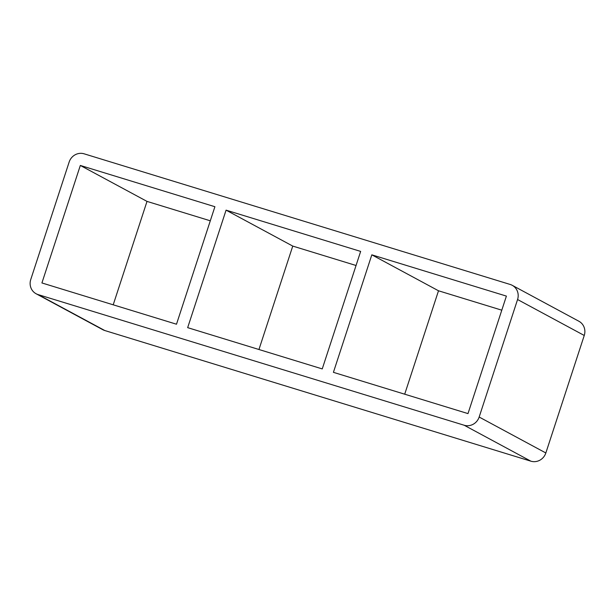 <?xml version="1.0" encoding="UTF-8"?>
<svg xmlns="http://www.w3.org/2000/svg" width="615" height="615" viewBox="0 0 615 615"><rect width="100%" height="100%" fill="white"/><g stroke="black" fill="none" stroke-linecap="round" stroke-linejoin="round"><path stroke-width="0.92" d="M226.074 210.146L187.667 327.649L322.245 368.915L360.651 251.412L226.074 210.146L292.755 246.085L258.953 349.505M80.327 165.45L41.92 282.954L176.497 324.22L214.904 206.717L80.327 165.45L147.008 201.397L113.206 304.817M356.047 265.496L292.755 246.085M210.299 220.8L147.008 201.397M371.821 254.833L333.415 372.336L467.992 413.603L506.399 296.099L371.821 254.833L438.503 290.78L404.701 394.2M501.794 310.183L438.503 290.78M584.25 335.467A12.262 11.662 -61.7 0 0 578.899 321.253L512.218 285.314A12.262 11.662 118.3 0 1 517.569 299.528L584.25 335.467L545.843 452.971L479.162 417.032A12.262 11.662 118.3 0 1 464.187 425.242L530.876 461.181L104.796 330.532L38.115 294.593A12.262 11.662 118.3 0 1 36.101 293.747A12.262 11.662 118.3 0 1 30.75 279.533L69.157 162.029A12.262 11.662 118.3 0 1 84.124 153.819L510.204 284.468A12.262 11.662 118.3 0 1 512.218 285.314M38.115 294.593L464.187 425.242M479.162 417.032L517.569 299.528M36.101 293.747L102.782 329.686A12.262 11.662 -61.7 0 0 104.796 330.532M530.876 461.181A12.262 11.662 -61.7 0 0 545.843 452.971"/></g></svg>
